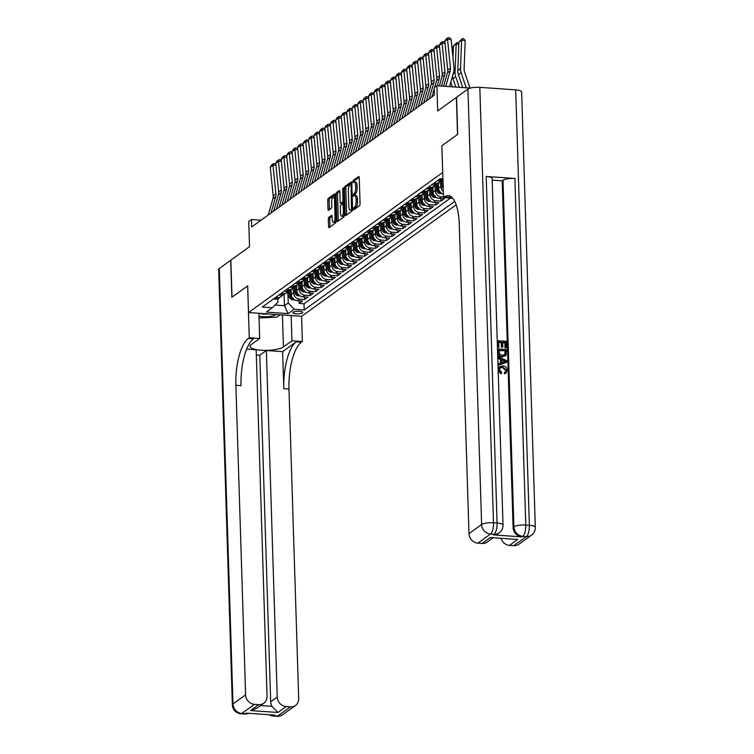 <?xml version="1.0" encoding="UTF-8"?>
<svg xmlns="http://www.w3.org/2000/svg" width="754" height="754" viewBox="0 0 754 754"><rect width="100%" height="100%" fill="white"/><g stroke="black" fill="none" stroke-linecap="round" stroke-linejoin="round"><path stroke-width="1.13" d="M353.485 208.981L353.89 209.725L359.573 205.625A1.508 0.528 -86 0 0 360.063 203.787L359.243 177.614A1.508 0.528 -86 0 0 358.819 176.502A1.508 0.528 -86 0 0 358.659 176.549L352.976 180.649L352.929 182.722L353.777 182.157A4.826 1.687 -86 0 1 354.257 181.997A4.826 1.687 -86 0 1 355.634 185.569L355.7 187.755A4.826 1.687 -86 0 1 354.135 193.646L353.061 195.465L353.362 196.247L354.201 195.672A4.826 1.687 -86 0 1 354.691 195.522A4.826 1.687 -86 0 1 356.058 199.094L356.124 201.271A4.826 1.687 -86 0 1 354.559 207.162L353.485 208.981M302.401 312.901A4.91 1.291 178.2 0 0 302.722 312.42A4.91 1.291 178.2 0 0 298.678 311.27A4.91 1.291 178.2 0 0 293.221 312.25A4.91 1.291 178.2 0 0 292.901 312.721A4.91 1.291 178.2 0 0 296.944 313.871A4.91 1.291 178.2 0 0 302.401 312.901M328.819 217.34A1.508 0.528 -86 0 0 328.329 219.178L328.565 226.52A1.508 0.528 -86 0 0 328.989 227.633A1.508 0.528 -86 0 0 329.14 227.585L335.464 223.024A1.508 0.528 -86 0 0 335.954 221.186L335.125 195.022A1.508 0.528 -86 0 0 334.701 193.901A1.508 0.528 -86 0 0 334.55 193.948L328.226 198.509A1.508 0.528 -86 0 0 327.736 200.347L328.018 209.216A1.508 0.528 -86 0 0 328.452 210.338A1.508 0.528 -86 0 0 328.603 210.281L331.298 208.33A1.508 0.528 -86 0 0 331.788 206.492L331.656 202.1A4.034 1.414 -86 0 1 333.372 197.039A4.034 1.414 -86 0 1 334.522 200.027L335.059 217.256A4.034 1.414 -86 0 1 333.343 222.317A4.034 1.414 -86 0 1 332.194 219.32L332.109 216.455A1.508 0.528 -86 0 0 331.675 215.333A1.508 0.528 -86 0 0 331.524 215.39L328.819 217.34L330.252 217.435A1.508 0.528 -86 0 0 329.762 219.282L329.998 226.624A1.508 0.528 -86 0 0 330.026 226.954M442.692 172.44L441.853 145.776L457.537 134.457L456.368 97.436L437.688 110.913L436.896 85.73L434.172 87.7L434.408 95.108L251.695 226.945L251.468 219.546L248.735 221.506L249.527 246.69L230.847 260.168L232.015 297.199L247.698 285.879L248.528 312.542L442.749 172.44M345.209 214.504A1.508 0.528 -86 0 0 345.643 215.625A1.508 0.528 -86 0 0 345.794 215.569L352.109 211.016A1.508 0.528 -86 0 0 352.599 209.169L351.779 183.005A1.508 0.528 -86 0 0 351.345 181.884A1.508 0.528 -86 0 0 351.194 181.94L344.88 186.492A1.508 0.528 -86 0 0 344.389 188.34L345.209 214.504L346.642 214.607A1.508 0.528 -86 0 0 346.67 214.937M343.786 217.02L337.472 221.582A1.508 0.528 -86 0 1 337.311 221.629A1.508 0.528 -86 0 1 336.887 220.507L336.067 194.343A1.508 0.528 -86 0 1 336.557 192.506L339.253 190.555A1.508 0.528 -86 0 1 339.413 190.498A1.508 0.528 -86 0 1 339.837 191.62L340.167 202.232A1.508 0.528 -86 0 0 340.601 203.354A1.508 0.528 -86 0 0 340.751 203.297L342.542 202.006A1.508 0.528 -86 0 0 343.032 200.168L342.693 189.113L343.136 187.793L343.438 188.575L344.276 215.182A1.508 0.528 -86 0 1 343.786 217.02M299.131 300.837L299.206 303.438L302.486 301.072L297.246 300.705L299.423 299.131A6.145 5.523 -125.8 0 1 293.494 292.797L293.429 290.507M304.578 296.906L304.663 299.498L307.934 297.142L302.693 296.774L304.88 295.2A6.145 5.523 -125.8 0 1 298.952 288.867L298.876 286.567M310.035 292.967L310.12 295.568L313.391 293.202L308.15 292.835L310.337 291.261A6.145 5.523 -125.8 0 1 304.409 284.927L304.333 282.637M315.492 289.036L315.568 291.628L318.848 289.272L313.607 288.895L315.785 287.321A6.145 5.523 -125.8 0 1 309.856 280.997L309.79 278.697M320.94 285.097L321.025 287.698L324.295 285.332L319.055 284.965L321.242 283.391A6.145 5.523 -125.8 0 1 315.313 277.057L315.238 274.767M326.397 281.157L326.482 283.758L329.752 281.402L324.512 281.025L326.699 279.451A6.145 5.523 -125.8 0 1 320.77 273.127L320.695 270.827M331.854 277.227L331.93 279.828L335.2 277.463L329.969 277.095L332.146 275.521A6.145 5.523 -125.8 0 1 326.218 269.187L326.152 266.897M337.302 273.287L337.387 275.889L340.657 273.532L335.417 273.155L337.603 271.581A6.145 5.523 -125.8 0 1 331.675 265.248L331.6 262.957M342.759 269.357L342.844 271.949L346.114 269.593L340.874 269.225L343.061 267.651A6.145 5.523 -125.8 0 1 337.132 261.318L337.057 259.018M348.216 265.417L348.291 268.019L351.562 265.653L346.331 265.285L348.508 263.712A6.145 5.523 -125.8 0 1 342.58 257.378L342.514 255.088M353.664 261.487L353.749 264.079L357.019 261.723L351.779 261.346L353.965 259.772A6.145 5.523 -125.8 0 1 348.037 253.448L347.962 251.148M359.121 257.548L359.206 260.149L362.476 257.783L357.236 257.416L359.422 255.842A6.145 5.523 -125.8 0 1 353.494 249.508L353.419 247.218M364.578 253.608L364.653 256.209L367.924 253.853L362.693 253.476L364.87 251.902A6.145 5.523 -125.8 0 1 358.942 245.578L358.876 243.278M370.026 249.678L370.11 252.279L373.381 249.913L368.141 249.546L370.327 247.972A6.145 5.523 -125.8 0 1 364.399 241.638L364.323 239.348M375.483 245.738L375.567 248.339L378.838 245.983L373.598 245.606L375.784 244.032A6.145 5.523 -125.8 0 1 369.856 237.708L369.78 235.408M380.94 241.808L381.015 244.409L384.286 242.043L379.055 241.676L381.232 240.102A6.145 5.523 -125.8 0 1 375.303 233.768L375.238 231.469M386.387 237.868L386.472 240.469L389.743 238.104L384.502 237.736L386.689 236.162A6.145 5.523 -125.8 0 1 380.761 229.829L380.685 227.538M391.844 233.938L391.929 236.53L395.2 234.174L389.959 233.806L392.146 232.223A6.145 5.523 -125.8 0 1 386.218 225.898L386.142 223.599M397.301 229.998L397.377 232.6L400.647 230.234L395.416 229.866L397.594 228.292A6.145 5.523 -125.8 0 1 391.665 221.959L391.599 219.668M402.749 226.068L402.834 228.66L406.104 226.304L400.864 225.927L403.051 224.353A6.145 5.523 -125.8 0 1 397.122 218.029L397.047 215.729M408.206 222.128L408.291 224.73L411.561 222.364L406.321 221.996L408.508 220.422A6.145 5.523 -125.8 0 1 402.579 214.089L402.504 211.799M413.663 218.189L413.739 220.79L417.009 218.434L411.778 218.057L413.955 216.483A6.145 5.523 -125.8 0 1 408.027 210.159L407.961 207.859M419.111 214.259L419.196 216.86L422.466 214.494L417.226 214.127L419.413 212.553A6.145 5.523 -125.8 0 1 413.484 206.219L413.409 203.919M424.568 210.319L424.653 212.92L427.923 210.555L422.683 210.187L424.87 208.613A6.145 5.523 -125.8 0 1 418.941 202.279L418.866 199.989M430.025 206.389L430.1 208.981L433.371 206.624L428.14 206.257L430.317 204.683A6.145 5.523 -125.8 0 1 424.389 198.349L424.323 196.049M435.473 202.449L435.558 205.05L438.828 202.685L433.588 202.317L435.774 200.743A6.145 5.523 -125.8 0 1 429.846 194.409L429.771 192.119M440.93 198.519L441.015 201.111L444.285 198.754L439.045 198.377L441.231 196.803A6.145 5.523 -125.8 0 1 435.303 190.479L435.228 188.18M297.246 300.705A6.145 5.523 54.2 0 1 291.317 294.371L291.157 289.376M302.693 296.774A6.145 5.523 54.2 0 1 296.774 290.441L296.614 285.436M308.15 292.835A6.145 5.523 54.2 0 1 302.222 286.501L302.071 281.506M313.607 288.895A6.145 5.523 54.2 0 1 307.679 282.571L307.519 277.529M319.055 284.965A6.145 5.523 54.2 0 1 313.136 278.631L312.976 273.636M324.512 281.025A6.145 5.523 54.2 0 1 318.584 274.701L318.433 269.696M329.969 277.095A6.145 5.523 54.2 0 1 324.041 270.761L323.871 265.728M335.417 273.155A6.145 5.523 54.2 0 1 329.498 266.831L329.338 261.779M340.874 269.225A6.145 5.523 54.2 0 1 334.946 262.892L334.776 257.859M346.331 265.285A6.145 5.523 54.2 0 1 340.403 258.952L340.243 253.957M351.779 261.346A6.145 5.523 54.2 0 1 345.86 255.022L345.681 249.989M357.236 257.416A6.145 5.523 54.2 0 1 351.307 251.082L351.157 246.087M362.693 253.476A6.145 5.523 54.2 0 1 356.765 247.152L356.604 242.1M368.141 249.546A6.145 5.523 54.2 0 1 362.222 243.212L362.061 238.207M373.598 245.606A6.145 5.523 54.2 0 1 367.669 239.282L367.509 234.23M379.055 241.676A6.145 5.523 54.2 0 1 373.126 235.342L372.966 230.338M384.502 237.736A6.145 5.523 54.2 0 1 378.583 231.403L378.423 226.36M389.959 233.806A6.145 5.523 54.2 0 1 384.031 227.472L383.88 222.468M395.416 229.866A6.145 5.523 54.2 0 1 389.488 223.533L389.328 218.49M400.864 225.927A6.145 5.523 54.2 0 1 394.945 219.602L394.785 214.598M406.321 221.996A6.145 5.523 54.2 0 1 400.393 215.663L400.233 210.62M411.778 218.057A6.145 5.523 54.2 0 1 405.85 211.733L405.69 206.728M417.226 214.127A6.145 5.523 54.2 0 1 411.307 207.793L411.147 202.751M422.683 210.187A6.145 5.523 54.2 0 1 416.755 203.853L416.604 198.858M428.14 206.257A6.145 5.523 54.2 0 1 422.212 199.923L422.052 194.881M433.588 202.317A6.145 5.523 54.2 0 1 427.669 195.983L427.509 190.941M439.045 198.377A6.145 5.523 54.2 0 1 433.116 192.053L432.956 187.001M443.352 191.563A6.145 5.523 -125.8 0 1 440.751 186.54L440.685 184.249M443.437 194.268A6.145 5.523 54.2 0 1 438.574 188.114L438.413 183.109M456.179 204.777L301.628 316.303L248.528 312.542M299.206 303.438L304.013 303.777L304.211 309.998L454.747 201.375M304.211 309.998L294.164 309.291L288.169 313.617L266.351 312.071L272.354 307.745L262.307 307.038L440.11 178.736L442.947 178.934M273.419 299.018L275.427 299.159A6.145 5.523 54.2 0 0 278.839 298.216L281.025 296.642A6.145 5.523 -125.8 0 1 277.613 297.585L275.596 297.444M278.867 295.087L280.884 295.229A6.145 5.523 54.2 0 0 284.296 294.286L286.473 292.712A6.145 5.523 -125.8 0 1 283.07 293.655L281.053 293.513M284.324 291.148L286.341 291.289A6.145 5.523 54.2 0 0 289.743 290.347L291.93 288.773A6.145 5.523 -125.8 0 1 288.518 289.715L286.501 289.574M289.781 287.217L291.789 287.359A6.145 5.523 54.2 0 0 295.2 286.416L297.387 284.842A6.145 5.523 -125.8 0 1 293.975 285.785L291.958 285.643M295.229 283.278L297.246 283.419A6.145 5.523 54.2 0 0 300.658 282.477L302.835 280.903A6.145 5.523 -125.8 0 1 299.432 281.845L297.415 281.704M300.686 279.338L302.703 279.489A6.145 5.523 54.2 0 0 306.105 278.546L308.292 276.972A6.145 5.523 -125.8 0 1 304.88 277.915L302.863 277.764M306.143 275.408L308.15 275.549A6.145 5.523 54.2 0 0 311.562 274.607L313.749 273.033A6.145 5.523 -125.8 0 1 310.337 273.975L308.32 273.834M311.591 271.468L313.607 271.61A6.145 5.523 54.2 0 0 317.019 270.667L319.196 269.093A6.145 5.523 -125.8 0 1 315.794 270.036L313.777 269.894M317.048 267.538L319.065 267.679A6.145 5.523 54.2 0 0 322.467 266.737L324.654 265.163A6.145 5.523 -125.8 0 1 321.242 266.105L319.225 265.964M322.505 263.598L324.512 263.74A6.145 5.523 54.2 0 0 327.924 262.797L330.111 261.223A6.145 5.523 -125.8 0 1 326.699 262.166L324.682 262.024M327.952 259.668L329.969 259.81A6.145 5.523 54.2 0 0 333.381 258.867L335.558 257.293A6.145 5.523 -125.8 0 1 332.156 258.236L330.139 258.094M333.409 255.729L335.426 255.87A6.145 5.523 54.2 0 0 338.829 254.927L341.015 253.353A6.145 5.523 -125.8 0 1 337.603 254.296L335.587 254.155M338.866 251.789L340.874 251.94A6.145 5.523 54.2 0 0 344.286 250.997L346.472 249.423A6.145 5.523 -125.8 0 1 343.061 250.366L341.044 250.215M344.314 247.859L346.331 248A6.145 5.523 54.2 0 0 349.743 247.058L351.92 245.484A6.145 5.523 -125.8 0 1 348.518 246.426L346.501 246.285M349.771 243.919L351.788 244.06A6.145 5.523 54.2 0 0 355.191 243.118L357.377 241.544A6.145 5.523 -125.8 0 1 353.965 242.486L351.948 242.345M355.228 239.989L357.236 240.13A6.145 5.523 54.2 0 0 360.648 239.188L362.834 237.614A6.145 5.523 -125.8 0 1 359.422 238.556L357.405 238.415M360.676 236.049L362.693 236.19A6.145 5.523 54.2 0 0 366.105 235.248L368.282 233.674A6.145 5.523 -125.8 0 1 364.879 234.617L362.863 234.475M366.133 232.119L368.15 232.26A6.145 5.523 54.2 0 0 371.552 231.318L373.739 229.744A6.145 5.523 -125.8 0 1 370.327 230.686L368.31 230.545M371.581 228.179L373.598 228.321A6.145 5.523 54.2 0 0 377.009 227.378L379.196 225.804A6.145 5.523 -125.8 0 1 375.784 226.747L373.767 226.605M377.038 224.249L379.055 224.39A6.145 5.523 54.2 0 0 382.466 223.448L384.644 221.874A6.145 5.523 -125.8 0 1 381.241 222.816L379.224 222.666M382.495 220.309L384.512 220.451A6.145 5.523 54.2 0 0 387.914 219.508L390.101 217.934A6.145 5.523 -125.8 0 1 386.689 218.877L384.672 218.735M387.942 216.37L389.959 216.521A6.145 5.523 54.2 0 0 393.371 215.569L395.558 213.995A6.145 5.523 -125.8 0 1 392.146 214.937L390.129 214.796M393.399 212.44L395.416 212.581A6.145 5.523 54.2 0 0 398.828 211.638L401.005 210.064A6.145 5.523 -125.8 0 1 397.603 211.007L395.586 210.866M398.857 208.5L400.874 208.641A6.145 5.523 54.2 0 0 404.276 207.699L406.463 206.125A6.145 5.523 -125.8 0 1 403.051 207.067L401.034 206.926M404.304 204.57L406.321 204.711A6.145 5.523 54.2 0 0 409.733 203.768L411.92 202.195A6.145 5.523 -125.8 0 1 408.508 203.137L406.491 202.996M409.761 200.63L411.778 200.771A6.145 5.523 54.2 0 0 415.19 199.829L417.367 198.255A6.145 5.523 -125.8 0 1 413.965 199.197L411.948 199.056M415.218 196.7L417.235 196.841A6.145 5.523 54.2 0 0 420.638 195.899L422.824 194.325A6.145 5.523 -125.8 0 1 419.413 195.267L417.396 195.126M420.666 192.76L422.683 192.901A6.145 5.523 54.2 0 0 426.095 191.959L428.281 190.385A6.145 5.523 -125.8 0 1 424.87 191.328L422.853 191.186M426.123 188.82L428.14 188.971A6.145 5.523 54.2 0 0 431.552 188.029L433.729 186.445A6.145 5.523 -125.8 0 1 430.327 187.397L428.31 187.246M431.58 184.89L433.597 185.032A6.145 5.523 54.2 0 0 437 184.089L439.186 182.515A6.145 5.523 -125.8 0 1 435.774 183.458L433.757 183.316M437.028 180.951L439.045 181.092A6.145 5.523 54.2 0 0 442.457 180.149L442.975 179.782M442.966 179.367A6.145 5.523 -125.8 0 1 441.231 179.518L439.214 179.377M443.522 196.973L441.231 196.803M441.015 201.111L435.774 200.743M435.558 205.05L430.317 204.683M430.1 208.981L424.87 208.613M424.653 212.92L419.413 212.553M419.196 216.86L413.955 216.483M413.739 220.79L408.508 220.422M408.291 224.73L403.051 224.353M402.834 228.66L397.594 228.292M397.377 232.6L392.146 232.223M391.929 236.53L386.689 236.162M386.472 240.469L381.232 240.102M381.015 244.409L375.784 244.032M375.567 248.339L370.327 247.972M370.11 252.279L364.87 251.902M364.653 256.209L359.422 255.842M359.206 260.149L353.965 259.772M353.749 264.079L348.508 263.712M348.291 268.019L343.061 267.651M342.844 271.949L337.603 271.581M337.387 275.889L332.146 275.521M331.93 279.828L326.699 279.451M326.482 283.758L321.242 283.391M321.025 287.698L315.785 287.321M315.568 291.628L310.337 291.261M310.12 295.568L304.88 295.2M304.663 299.498L299.423 299.131M304.013 303.777L450.506 198.066M284.07 294.437L284.418 305.709L288.245 302.957L287.971 294.437M261.025 220.215L251.468 219.546M470.308 88.095L436.896 85.73M275.069 305.05L284.418 305.709L288.169 313.617M277.802 298.791L277.906 302.222L272.354 307.745M440.572 180.988A6.145 5.523 -125.8 0 1 439.186 182.515M435.115 184.928A6.145 5.523 -125.8 0 1 433.729 186.445M429.667 188.858A6.145 5.523 -125.8 0 1 428.281 190.385M424.21 192.798A6.145 5.523 -125.8 0 1 422.824 194.325M418.753 196.728A6.145 5.523 -125.8 0 1 417.367 198.255M413.305 200.668A6.145 5.523 -125.8 0 1 411.92 202.195M407.848 204.607A6.145 5.523 -125.8 0 1 406.463 206.125M402.391 208.538A6.145 5.523 -125.8 0 1 401.005 210.064M396.943 212.477A6.145 5.523 -125.8 0 1 395.558 213.995M391.486 216.407A6.145 5.523 -125.8 0 1 390.101 217.934M386.029 220.347A6.145 5.523 -125.8 0 1 384.644 221.874M380.582 224.277A6.145 5.523 -125.8 0 1 379.196 225.804M375.124 228.217A6.145 5.523 -125.8 0 1 373.739 229.744M369.667 232.147A6.145 5.523 -125.8 0 1 368.282 233.674M364.22 236.087A6.145 5.523 -125.8 0 1 362.834 237.614M358.763 240.026A6.145 5.523 -125.8 0 1 357.377 241.544M353.306 243.957A6.145 5.523 -125.8 0 1 351.92 245.484M347.858 247.896A6.145 5.523 -125.8 0 1 346.472 249.423M342.401 251.827A6.145 5.523 -125.8 0 1 341.015 253.353M336.944 255.766A6.145 5.523 -125.8 0 1 335.558 257.293M331.496 259.696A6.145 5.523 -125.8 0 1 330.111 261.223M326.039 263.636A6.145 5.523 -125.8 0 1 324.654 265.163M320.582 267.576A6.145 5.523 -125.8 0 1 319.196 269.093M315.134 271.506A6.145 5.523 -125.8 0 1 313.749 273.033M309.677 275.446A6.145 5.523 -125.8 0 1 308.292 276.972M304.23 279.376A6.145 5.523 -125.8 0 1 302.835 280.903M298.772 283.316A6.145 5.523 -125.8 0 1 297.387 284.842M293.315 287.246A6.145 5.523 -125.8 0 1 291.93 288.773M287.868 291.185A6.145 5.523 -125.8 0 1 286.473 292.712M282.411 295.125A6.145 5.523 -125.8 0 1 281.025 296.642M288.245 302.957L294.164 309.291M441.853 145.776L443.541 197.576L444.464 196.907A38.397 13.449 94 0 1 448.338 195.635A38.397 13.449 94 0 1 459.261 224.098L468.988 533.653L481.618 524.539L467.932 89.085L456.538 97.313L457.697 134.344L441.91 145.739M354.917 208.99L355.992 207.265A4.826 1.687 -86 0 0 357.566 201.375L356.124 201.271M354.691 195.522L356.124 195.616A4.826 1.687 -86 0 1 357.49 199.197L357.566 201.375M354.257 181.997L355.7 182.1A4.826 1.687 -86 0 1 357.066 185.673L357.142 187.859A4.826 1.687 -86 0 1 355.568 193.74L354.493 195.531M359.215 177.284L354.408 180.753L354.069 182.016M351.75 182.675L346.312 186.596A1.508 0.528 -86 0 0 345.822 188.434L346.642 214.607M351.458 209.405L351.081 185.145L350.78 184.362L349.894 184.956A4.826 1.687 -86 0 0 348.329 190.847L348.819 206.549A4.826 1.687 -86 0 0 350.195 210.121A4.826 1.687 -86 0 0 350.676 209.961L352.599 209.48M350.195 210.121L351.628 210.225A4.826 1.687 -86 0 0 352.118 210.064L350.676 209.961M339.809 191.29L337.99 192.6A1.508 0.528 -86 0 0 337.5 194.447L338.32 220.611A1.508 0.528 -86 0 0 338.348 220.941M341.892 203.382A1.508 0.528 -86 0 0 342.033 203.448A1.508 0.528 -86 0 0 342.184 203.401L343.862 202.195M340.516 213.241A4.034 1.414 -86 0 0 341.666 216.238A4.034 1.414 -86 0 0 343.381 211.177L343.193 205.107A1.508 0.528 -86 0 0 342.759 203.995A1.508 0.528 -86 0 0 342.608 204.042L340.817 205.333A1.508 0.528 -86 0 0 340.327 207.171L340.516 213.241M341.666 216.238L343.098 216.332A4.034 1.414 -86 0 0 344.267 215.003M332.08 216.125L330.252 217.435M333.343 222.317L334.776 222.411A4.034 1.414 -86 0 0 335.945 221.092M335.2 197.341A4.034 1.414 -86 0 0 334.804 197.143L333.372 197.039M335.106 194.683L329.668 198.613A1.508 0.528 -86 0 0 329.178 200.451L329.451 209.32A1.508 0.528 -86 0 0 329.479 209.65M469.987 88.077L464.521 71.809A7.681 6.909 -125.8 0 1 464.106 68.982L465.209 40.593L461.618 40.075L460.515 68.463A11.517 10.358 54.2 0 0 461.137 72.704L466.217 87.803M458.894 42.045L462.362 38.614L461.618 40.075L458.894 42.045L457.791 70.433A11.517 10.358 54.2 0 0 458.413 74.674L462.749 87.558M462.362 38.614L463.795 38.822L465.209 40.593M443.606 86.21L447.471 72.77A7.681 6.909 54.2 0 0 447.706 69.981L444.813 41.31L447.537 39.34L448.008 37.709L449.431 37.7L451.109 39.331L454.002 68.001A11.517 10.358 -125.8 0 1 453.644 72.177L449.497 86.625M451.109 39.331L447.537 39.34L450.43 68.02A7.681 6.909 54.2 0 1 450.195 70.801L445.727 86.361M444.813 41.31L446.095 39.085L448.008 37.709M258.971 316.105A9.981 2.62 178.2 0 0 272.59 315.954A9.981 2.62 178.2 0 0 275.945 314.484M280.083 314.776L276.756 317.18L259.027 317.952M260.196 313.362A6.833 1.8 178.2 0 0 268.622 313.966M505.321 371.986L505.84 370.468L502.4 367.452L500.109 367.811M501.419 373.513L498.441 369.686L499.676 366.623L502.795 365.878C505.444 366.124 506.933 367.594 507.272 370.28L506.104 373.004L504.878 373.532L504.577 372.259L505.557 371.835L506.273 370.148L502.833 367.132L500.317 367.641L499.431 369.639L501.664 372.278L501.419 373.513L500.986 373.833L498.187 371.138M498.111 368.706L499.478 366.783M505.877 373.145L504.445 373.843L504.577 372.259M500.543 363.06L500.43 359.451L497.781 358.273M506.905 362.156L498.008 365.379L498.366 363.748L500.986 362.928L500.863 359.14L498.187 357.943L498.14 356.604L506.867 360.742L506.905 362.156L498.403 365.077M498.837 347.302L497.847 347.226L497.64 340.733L506.254 341.345L506.452 347.613L505.453 347.537L505.303 342.523L502.654 342.335L502.795 347.01L501.806 346.944L501.655 342.269L498.677 342.062L498.837 347.302L497.442 347.547M506.452 347.613L505.02 347.858L504.86 342.844L502.664 342.684M502.795 347.01L501.363 347.255L501.221 342.58L498.686 342.401M493.276 534.878L494.096 534.284A9.218 8.285 54.2 0 0 499.205 532.871L498.385 533.464A9.218 8.285 -125.8 0 1 493.276 534.878L521.975 536.905A9.218 8.285 -125.8 0 1 513.088 527.414L513.908 526.82L503.012 180.244A9.218 2.422 -1.8 0 1 514.897 178.491L486.198 176.455A9.218 2.422 -1.8 0 1 492.136 178.528L503.022 525.114A9.218 2.422 178.2 0 0 497.084 523.04L486.198 176.455M492.183 180.121L502.192 180.828L513.088 527.414M505.519 355.709L502.041 356.849C499.289 356.67 497.8 355.2 497.565 352.438M505.199 356.029L505.953 355.398L502.484 356.538C499.732 356.35 498.234 354.88 497.998 352.118L497.904 348.942L506.509 349.545L505.953 355.398M443.541 197.576L452.73 198.227M517.706 539.478L490.298 537.536L517.706 539.478L509.525 545.387L513.757 545.679L526.377 536.575L522.795 536.32L521.975 536.905M509.525 545.387A9.218 8.285 -125.8 0 1 501.08 538.488M514.897 178.491L525.783 525.067L529.374 525.321A9.218 3.223 -86 0 1 526.377 536.575A9.218 8.285 54.2 0 0 531.495 535.161L518.865 544.265A9.218 8.285 -125.8 0 1 513.757 545.679M467.932 89.085A9.218 2.422 -1.8 0 1 479.817 87.332L515.689 89.877A9.218 2.422 -1.8 0 1 521.627 91.95L535.312 527.395A9.218 2.422 178.2 0 0 529.374 525.321L515.689 89.877M492.928 537.913L487.225 542.032A9.218 8.285 -125.8 0 1 482.117 543.446L490.298 537.536M479.817 87.332L493.502 522.786L497.084 523.04A9.218 3.223 -86 0 1 494.096 534.284L490.505 534.03L477.876 543.144L482.117 543.446M477.876 543.144A9.218 8.285 -125.8 0 1 468.988 533.653M502.192 180.828L503.012 180.244M444.464 196.907L449.629 197.275A38.397 13.449 94 0 1 450.873 196.53M498.931 350.261L499.666 354.239L502.466 355.285L504.841 354.804L505.482 353.984L505.557 350.733L498.931 350.261M505.557 350.733L498.941 350.61M504.596 354.964L505.123 351.044M504.285 360.666L501.872 359.583L501.966 362.617L505.887 361.383L501.891 360.101M505.453 361.694L503.842 360.978M282.854 714.585A9.218 9.218 0 0 1 276.812 716.3A9.218 3.223 -86 0 0 277.736 715.998L290.365 706.884A9.218 8.285 54.2 0 0 295.474 705.471L282.854 714.585A9.218 8.285 -125.8 0 1 277.736 715.998L274.154 715.744L274.965 715.15L246.266 713.124L245.446 713.708L241.864 713.454A9.218 8.285 -125.8 0 1 232.977 703.963L245.597 694.849A9.218 8.285 54.2 0 0 254.484 704.349L241.864 713.454A9.218 3.223 94 0 1 240.931 713.765A9.218 9.218 0 0 1 232.373 704.858A9.218 2.422 178.2 0 1 232.977 703.963L219.291 268.509L230.686 260.29L231.855 297.312L247.642 285.917L249.272 337.764L248.339 338.433A38.397 13.449 -86 0 0 235.87 385.294L245.597 694.849M258.876 313.278L259.668 338.499L251.139 344.653A17.276 4.543 178.2 0 0 250.008 346.34A17.276 4.543 178.2 0 0 264.23 350.356A17.276 4.543 178.2 0 0 283.429 346.944L291.958 340.78L302.363 341.515L301.44 342.184A38.397 13.449 -86 0 0 288.971 389.055L298.697 698.609A9.218 8.285 54.2 0 1 295.474 705.471M259.668 338.499L249.272 337.764M260.648 705.537L271.987 706.338L277.953 712.483L250.545 710.551L258.726 704.641A9.218 8.285 54.2 0 0 263.834 703.228A9.218 8.285 54.2 0 0 267.048 696.366L256.162 349.79L246.662 349.111M256.322 354.983L259.8 355.228L266.351 350.506L277.236 697.092A9.218 8.285 54.2 0 0 286.134 706.583L277.953 712.483M282.637 351.656L296.275 341.816A38.397 13.449 -86 0 0 283.796 388.687L282.637 351.656L266.351 350.506M258.726 704.641L254.484 704.349M232.373 704.858L218.688 269.414A9.218 2.422 -1.8 0 1 219.291 268.509M291.167 315.558L291.958 340.78M301.572 316.294L302.363 341.515M290.365 706.884L286.134 706.583M271.987 706.338A9.218 8.285 -125.8 0 1 270.695 701.814L277.236 697.092M259.8 355.228L270.695 701.814M248.339 338.433L253.504 338.791A38.397 13.449 -86 0 0 241.035 385.662L235.87 385.294M250.545 710.551L256.963 708.185L263.834 703.228M280.422 314.795A17.276 4.543 -1.8 0 1 279.64 315.097M458.8 44.392L456.17 44.005L455.067 72.403A11.517 10.358 54.2 0 0 455.689 76.644L459.28 87.313M452.438 76.38A11.517 10.358 54.2 0 0 452.956 78.614L455.802 87.068M453.437 45.975L456.905 42.554L456.17 44.005L453.437 45.975L452.975 57.851M456.905 42.554L458.837 43.383M453.343 48.331L451.995 48.133M450.769 82.177L452.334 86.823M451.834 46.541L453.39 47.323M443.032 181.525L442.372 180.215M443.258 188.613A4.072 3.657 -125.8 0 1 442.174 187.228L439.629 182.148M443.126 184.532L441.25 180.79M440.515 181.092L443.182 186.427M439.365 85.909L442.014 76.701A7.681 6.909 54.2 0 0 442.249 73.92L439.356 45.249L442.08 43.28L442.551 41.64L443.974 41.64L444.935 42.573M445.011 43.27L442.08 43.28L444.983 71.95A7.681 6.909 54.2 0 1 444.737 74.731L441.486 86.06M439.356 45.249L440.638 43.016L442.551 41.64M431.882 96.927L434.21 88.831M434.624 87.37L436.557 80.64A7.681 6.909 54.2 0 0 436.802 77.85L433.899 49.18L436.632 47.219L437.094 45.579L438.526 45.57L439.488 46.503M439.554 47.2L436.632 47.219L439.525 75.89A7.681 6.909 54.2 0 1 439.29 78.67L437.254 85.758M433.899 49.18L435.19 46.955L437.094 45.579M426.425 100.866L431.109 84.571A7.681 6.909 54.2 0 0 431.345 81.79L428.451 53.119L431.175 51.149L431.646 49.51L433.069 49.51L434.031 50.443M434.097 51.14L431.175 51.149L434.068 79.82A7.681 6.909 54.2 0 1 433.833 82.61L429.149 98.897M428.451 53.119L429.733 50.886L431.646 49.51M420.968 104.797L425.652 88.51A7.681 6.909 54.2 0 0 425.887 85.73L422.994 57.059L425.718 55.089L426.189 53.449L427.612 53.44L428.574 54.373M428.649 55.08L425.718 55.089L428.621 83.76A7.681 6.909 54.2 0 1 428.376 86.54L423.701 102.827M422.994 57.059L424.276 54.825L426.189 53.449M438.555 187.397L436.924 184.146M441.637 193.467L440.119 193.552A4.072 3.657 -125.8 0 1 436.717 191.158L434.181 186.087M439.62 191.431A4.072 3.657 -125.8 0 1 438.413 189.942L435.803 184.73M435.058 185.022L437.754 190.413A4.072 3.657 54.2 0 0 440.072 192.553L440.722 192.082M415.52 108.736L420.195 92.44A7.681 6.909 54.2 0 0 420.44 89.66L417.537 60.989L420.27 59.019L420.732 57.379L422.165 57.379L423.126 58.312M423.192 59.01L420.27 59.019L423.164 87.69A7.681 6.909 54.2 0 1 422.928 90.48L418.244 106.766M417.537 60.989L418.828 58.765L420.732 57.379M433.098 191.337L431.467 188.085M436.189 197.407L434.662 197.491A4.072 3.657 -125.8 0 1 431.269 195.097L428.724 190.017M434.163 195.371A4.072 3.657 -125.8 0 1 432.956 193.872L430.346 188.66M429.601 188.962L432.306 194.343A4.072 3.657 54.2 0 0 434.615 196.483L435.265 196.012M410.063 112.666L414.747 96.38A7.681 6.909 54.2 0 0 414.983 93.6L412.089 64.929L414.813 62.959L415.284 61.319L416.708 61.31L417.669 62.243M417.735 62.95L414.813 62.959L417.707 91.63A7.681 6.909 54.2 0 1 417.471 94.41L412.787 110.706M412.089 64.929L413.371 62.695L415.284 61.319M427.641 195.267L426.01 192.016M430.732 201.346L429.205 201.431A4.072 3.657 -125.8 0 1 425.812 199.028L423.267 193.957M428.706 199.301A4.072 3.657 -125.8 0 1 427.499 197.812L424.888 192.6M424.153 192.892L426.849 198.283A4.072 3.657 54.2 0 0 429.158 200.423L429.818 199.951M404.606 116.606L409.29 100.32A7.681 6.909 54.2 0 0 409.526 97.53L406.632 68.859L409.356 66.889L409.827 65.259L411.25 65.249L412.212 66.182M412.287 66.88L409.356 66.889L412.259 95.57A7.681 6.909 54.2 0 1 412.014 98.35L407.339 114.636M406.632 68.859L407.914 66.635L409.827 65.259M422.193 199.207L420.562 195.955M425.275 205.276L423.757 205.361A4.072 3.657 -125.8 0 1 420.355 202.967L417.82 197.897M423.258 203.241A4.072 3.657 -125.8 0 1 422.052 201.742L419.441 196.53M418.696 196.832L421.392 202.223A4.072 3.657 54.2 0 0 423.71 204.353L424.361 203.882M399.158 120.536L403.833 104.25A7.681 6.909 54.2 0 0 404.078 101.47L401.175 72.799L403.908 70.829L404.37 69.189L405.803 69.189L406.764 70.122M406.83 70.819L403.908 70.829L406.802 99.5A7.681 6.909 54.2 0 1 406.566 102.28L401.882 118.576M401.175 72.799L402.466 70.565L404.37 69.189M416.736 203.146L415.105 199.885M419.827 209.216L418.3 209.301A4.072 3.657 -125.8 0 1 414.907 206.898L412.363 201.827M417.801 207.171A4.072 3.657 -125.8 0 1 416.594 205.682L413.984 200.47M413.239 200.771L415.944 206.153A4.072 3.657 54.2 0 0 418.253 208.292L418.904 207.821M393.701 124.476L398.385 108.19A7.681 6.909 54.2 0 0 398.621 105.4L395.727 76.729L398.451 74.769L398.923 73.129L400.346 73.119L401.307 74.052M401.373 74.75L398.451 74.769L401.345 103.439A7.681 6.909 54.2 0 1 401.109 106.22L396.425 122.506M395.727 76.729L397.009 74.505L398.923 73.129M411.279 207.077L409.648 203.825M414.37 213.146L412.843 213.231A4.072 3.657 -125.8 0 1 409.45 210.837L406.906 205.767M412.344 211.111A4.072 3.657 -125.8 0 1 411.137 209.621L408.527 204.409M407.791 204.702L410.487 210.093A4.072 3.657 54.2 0 0 412.796 212.232L413.456 211.751M388.253 128.416L392.928 112.12A7.681 6.909 54.2 0 0 393.164 109.339L390.27 80.669L392.994 78.699L393.465 77.059L394.889 77.059L395.85 77.992M395.925 78.689L392.994 78.699L395.897 107.37A7.681 6.909 54.2 0 1 395.652 110.159L390.977 126.446M390.27 80.669L391.552 78.435L393.465 77.059M405.831 211.016L404.201 207.765M408.913 217.086L407.396 217.171A4.072 3.657 -125.8 0 1 403.993 214.777L401.458 209.697M406.896 215.041A4.072 3.657 -125.8 0 1 405.69 213.552L403.079 208.34M402.334 208.641L405.03 214.023A4.072 3.657 54.2 0 0 407.349 216.162L407.999 215.691M382.796 132.346L387.471 116.059A7.681 6.909 54.2 0 0 387.716 113.279L384.813 84.608L387.547 82.638L388.008 80.998L389.441 80.989L390.402 81.922M390.468 82.629L387.547 82.638L390.44 111.309A7.681 6.909 54.2 0 1 390.204 114.09L385.52 130.376M384.813 84.608L386.105 82.375L388.008 80.998M400.374 214.947L398.743 211.695M403.465 221.016L401.939 221.101A4.072 3.657 -125.8 0 1 398.546 218.707L396.001 213.636M401.439 218.98A4.072 3.657 -125.8 0 1 400.233 217.491L397.622 212.279M396.877 212.571L399.582 217.963A4.072 3.657 54.2 0 0 401.891 220.102L402.542 219.631M377.339 136.285L382.024 119.99A7.681 6.909 54.2 0 0 382.259 117.209L379.366 88.538L382.089 86.569L382.561 84.929L383.984 84.929L384.945 85.862M385.011 86.559L382.089 86.569L384.983 115.239A7.681 6.909 54.2 0 1 384.747 118.029L380.073 134.316M379.366 88.538L380.647 86.314L382.561 84.929M394.917 218.886L393.286 215.635M398.008 224.956L396.481 225.041A4.072 3.657 -125.8 0 1 393.088 222.647L390.544 217.567M395.982 222.92A4.072 3.657 -125.8 0 1 394.785 221.422L392.165 216.21M391.43 216.511L394.125 221.893A4.072 3.657 54.2 0 0 396.434 224.032L397.094 223.561M371.892 140.216L376.566 123.929A7.681 6.909 54.2 0 0 376.802 121.149L373.909 92.478L376.632 90.508L377.104 88.868L378.527 88.859L379.488 89.792M379.564 90.499L376.632 90.508L379.535 119.179A7.681 6.909 54.2 0 1 379.29 121.96L374.615 138.255M373.909 92.478L375.19 90.244L377.104 88.868M389.469 222.816L387.839 219.565M392.551 228.896L391.034 228.98A4.072 3.657 -125.8 0 1 387.631 226.577L385.096 221.506M390.534 226.85A4.072 3.657 -125.8 0 1 389.328 225.361L386.717 220.149M385.973 220.441L388.668 225.832A4.072 3.657 54.2 0 0 390.987 227.972L391.637 227.501M366.435 144.155L371.109 127.869A7.681 6.909 54.2 0 0 371.354 125.079L368.452 96.408L371.185 94.439L371.647 92.808L373.079 92.799L374.041 93.732M374.107 94.429L371.185 94.439L374.078 123.109A7.681 6.909 54.2 0 1 373.843 125.899L369.158 142.186M368.452 96.408L369.743 94.184L371.647 92.808M384.012 226.756L382.382 223.504M387.104 232.826L385.577 232.911A4.072 3.657 -125.8 0 1 382.184 230.517L379.639 225.446M385.077 230.79A4.072 3.657 -125.8 0 1 383.871 229.291L381.26 224.079M380.516 224.381L383.221 229.763A4.072 3.657 54.2 0 0 385.53 231.902L386.18 231.431M360.978 148.086L365.662 131.799A7.681 6.909 54.2 0 0 365.897 129.019L363.004 100.348L365.728 98.378L366.199 96.738L367.622 96.738L368.583 97.671M368.649 98.369L365.728 98.378L368.621 127.049A7.681 6.909 54.2 0 1 368.386 129.829L363.711 146.125M363.004 100.348L364.286 98.114L366.199 96.738M378.555 230.696L376.925 227.435M381.647 236.765L380.12 236.85A4.072 3.657 -125.8 0 1 376.727 234.447L374.182 229.376M379.62 234.72A4.072 3.657 -125.8 0 1 378.423 233.231L375.803 228.019M375.068 228.321L377.763 233.702A4.072 3.657 54.2 0 0 380.073 235.842L380.732 235.371M355.53 152.025L360.205 135.739A7.681 6.909 54.2 0 0 360.44 132.949L357.547 104.278L360.271 102.318L360.742 100.678L362.165 100.668L363.126 101.602M363.202 102.299L360.271 102.318L363.174 130.989A7.681 6.909 54.2 0 1 362.928 133.769L358.254 150.055M357.547 104.278L358.829 102.054L360.742 100.678M373.107 234.626L371.477 231.374M376.189 240.696L374.672 240.78A4.072 3.657 -125.8 0 1 371.27 238.387L368.734 233.316M374.173 238.66A4.072 3.657 -125.8 0 1 372.966 237.171L370.355 231.959M369.611 232.251L372.306 237.642A4.072 3.657 54.2 0 0 374.625 239.772L375.275 239.301M350.073 155.965L354.748 139.669A7.681 6.909 54.2 0 0 354.993 136.889L352.09 108.218L354.823 106.248L355.285 104.608L356.717 104.608L357.679 105.541M357.745 106.239L354.823 106.248L357.716 134.919A7.681 6.909 54.2 0 1 357.481 137.699L352.797 153.995M352.09 108.218L353.381 105.984L355.285 104.608M367.65 238.566L366.02 235.314M370.742 244.635L369.215 244.72A4.072 3.657 -125.8 0 1 365.822 242.326L363.277 237.246M368.715 242.59A4.072 3.657 -125.8 0 1 367.509 241.101L364.898 235.889M364.154 236.19L366.859 241.572A4.072 3.657 54.2 0 0 369.168 243.712L369.818 243.24M344.616 159.895L349.3 143.609A7.681 6.909 54.2 0 0 349.536 140.828L346.642 112.148L349.366 110.188L349.837 108.548L351.26 108.538L352.222 109.471M352.288 110.169L349.366 110.188L352.259 138.859A7.681 6.909 54.2 0 1 352.024 141.639L347.349 157.925M346.642 112.148L347.924 109.924L349.837 108.548M362.193 242.496L360.563 239.244M365.285 248.566L363.758 248.65A4.072 3.657 -125.8 0 1 360.365 246.256L357.82 241.186M363.258 246.53A4.072 3.657 -125.8 0 1 362.061 245.041L359.441 239.829M358.706 240.121L361.402 245.512A4.072 3.657 54.2 0 0 363.711 247.651L364.371 247.18M339.168 163.835L343.843 147.539A7.681 6.909 54.2 0 0 344.078 144.759L341.185 116.088L343.909 114.118L344.38 112.478L345.803 112.478L346.765 113.411M346.84 114.108L343.909 114.118L346.812 142.789A7.681 6.909 54.2 0 1 346.567 145.579L341.892 161.865M341.185 116.088L342.467 113.863L344.38 112.478M356.746 246.435L355.115 243.184M359.828 252.505L358.31 252.59A4.072 3.657 -125.8 0 1 354.908 250.196L352.372 245.116M357.811 250.469A4.072 3.657 -125.8 0 1 356.604 248.971L353.994 243.759M353.249 244.06L355.945 249.442A4.072 3.657 54.2 0 0 358.263 251.582L358.913 251.11M333.711 167.765L338.386 151.479A7.681 6.909 54.2 0 0 338.631 148.698L335.728 120.027L338.461 118.058L338.923 116.418L340.356 116.408L341.317 117.341M341.383 118.048L338.461 118.058L341.355 146.728A7.681 6.909 54.2 0 1 341.119 149.509L336.435 165.805M335.728 120.027L337.019 117.794L338.923 116.418M351.289 250.366L349.658 247.114M354.38 256.445L352.853 256.53A4.072 3.657 -125.8 0 1 349.46 254.126L346.915 249.056M352.354 254.4A4.072 3.657 -125.8 0 1 351.147 252.91L348.536 247.698M347.792 247.991L350.497 253.382A4.072 3.657 54.2 0 0 352.806 255.521L353.456 255.05M328.254 171.705L332.938 155.418A7.681 6.909 54.2 0 0 333.174 152.628L330.28 123.958L333.004 121.988L333.475 120.357L334.899 120.348L335.86 121.281M335.926 121.978L333.004 121.988L335.898 150.659A7.681 6.909 54.2 0 1 335.662 153.448L330.987 169.735M330.28 123.958L331.562 121.733L333.475 120.357M345.832 254.305L344.201 251.054M348.923 260.375L347.396 260.46A4.072 3.657 -125.8 0 1 344.003 258.066L341.458 252.995M346.897 258.339A4.072 3.657 -125.8 0 1 345.7 256.841L343.079 251.629M342.344 251.93L345.04 257.312A4.072 3.657 54.2 0 0 347.349 259.451L348.009 258.98M322.806 175.635L327.481 159.348A7.681 6.909 54.2 0 0 327.717 156.568L324.823 127.897L327.547 125.927L328.018 124.287L329.451 124.278L330.403 125.221M330.478 125.918L327.547 125.927L330.45 154.598A7.681 6.909 54.2 0 1 330.205 157.379L325.53 173.674M324.823 127.897L326.105 125.664L328.018 124.287M340.384 258.245L338.753 254.984M343.466 264.315L341.948 264.4A4.072 3.657 -125.8 0 1 338.546 261.996L336.011 256.925M341.449 262.269A4.072 3.657 -125.8 0 1 340.243 260.78L337.632 255.568M336.887 255.87L339.583 261.252A4.072 3.657 54.2 0 0 341.901 263.391L342.552 262.92M317.349 179.575L322.024 163.288A7.681 6.909 54.2 0 0 322.269 160.498L319.366 131.827L322.099 129.867L322.561 128.227L323.994 128.218L324.955 129.151M325.021 129.848L322.099 129.867L324.993 158.538A7.681 6.909 54.2 0 1 324.757 161.318L320.073 177.605M319.366 131.827L320.657 129.603L322.561 128.227M334.927 262.175L333.296 258.924M338.018 268.245L336.491 268.33A4.072 3.657 -125.8 0 1 333.098 265.936L330.554 260.865M335.992 266.209A4.072 3.657 -125.8 0 1 334.785 264.711L332.175 259.508M331.43 259.8L334.135 265.191A4.072 3.657 54.2 0 0 336.444 267.321L337.095 266.85M311.892 183.514L316.576 167.218A7.681 6.909 54.2 0 0 316.812 164.438L313.918 135.767L316.642 133.797L317.114 132.157L318.537 132.157L319.498 133.09M319.564 133.788L316.642 133.797L319.536 162.468A7.681 6.909 54.2 0 1 319.3 165.249L314.625 181.544M313.918 135.767L315.2 133.533L317.114 132.157M329.47 266.115L327.839 262.863M332.561 272.185L331.034 272.269A4.072 3.657 -125.8 0 1 327.641 269.866L325.097 264.795M330.535 270.139A4.072 3.657 -125.8 0 1 329.338 268.65L326.718 263.438M325.982 263.74L328.678 269.121A4.072 3.657 54.2 0 0 330.987 271.261L331.647 270.79M306.444 187.444L311.119 171.158A7.681 6.909 54.2 0 0 311.355 168.378L308.461 139.697L311.185 137.737L311.656 136.097L313.089 136.088L314.041 137.021M314.116 137.718L311.185 137.737L314.088 166.408A7.681 6.909 54.2 0 1 313.843 169.188L309.168 185.475M308.461 139.697L309.743 137.473L311.656 136.097M324.022 270.045L322.392 266.793M327.104 276.115L325.587 276.2A4.072 3.657 -125.8 0 1 322.184 273.806L319.649 268.735M325.087 274.079A4.072 3.657 -125.8 0 1 323.881 272.59L321.27 267.378M320.525 267.67L323.221 273.061A4.072 3.657 54.2 0 0 325.539 275.201L326.19 274.72M300.987 191.384L305.662 175.088A7.681 6.909 54.2 0 0 305.907 172.308L303.004 143.637L305.738 141.667L306.199 140.027L307.632 140.027L308.593 140.96M308.659 141.658L305.738 141.667L308.631 170.338A7.681 6.909 54.2 0 1 308.395 173.128L303.711 189.414M303.004 143.637L304.296 141.403L306.199 140.027M318.565 273.985L316.934 270.733M321.656 280.054L320.13 280.139A4.072 3.657 -125.8 0 1 316.737 277.745L314.192 272.665M319.63 278.019A4.072 3.657 -125.8 0 1 318.424 276.52L315.813 271.308M315.068 271.61L317.773 276.991A4.072 3.657 54.2 0 0 320.082 279.131L320.742 278.66M295.53 195.314L300.215 179.028A7.681 6.909 54.2 0 0 300.45 176.248L297.557 147.577L300.281 145.607L300.752 143.967L302.175 143.957L303.136 144.891M303.202 145.597L300.281 145.607L303.174 174.278A7.681 6.909 54.2 0 1 302.938 177.058L298.264 193.344M297.557 147.577L298.838 145.343L300.752 143.967M313.108 277.915L311.477 274.663M316.199 283.994L314.672 284.07A4.072 3.657 -125.8 0 1 311.279 281.676L308.735 276.605M314.173 281.949A4.072 3.657 -125.8 0 1 312.976 280.46L310.356 275.248M309.621 275.54L312.316 280.931A4.072 3.657 54.2 0 0 314.625 283.07L315.285 282.599M290.083 199.254L294.757 182.968A7.681 6.909 54.2 0 0 294.993 180.178L292.1 151.507L294.823 149.537L295.295 147.897L296.727 147.897L297.679 148.83M297.755 149.528L294.823 149.537L297.726 178.208A7.681 6.909 54.2 0 1 297.481 180.998L292.806 197.284M292.1 151.507L293.381 149.283L295.295 147.897M307.66 281.855L306.03 278.603M310.742 287.924L309.225 288.009A4.072 3.657 -125.8 0 1 305.832 285.615L303.287 280.535M308.725 285.889A4.072 3.657 -125.8 0 1 307.519 284.39L304.908 279.178M304.164 279.48L306.859 284.861A4.072 3.657 54.2 0 0 309.178 287.001L309.828 286.529M284.626 203.184L289.3 186.898A7.681 6.909 54.2 0 0 289.545 184.117L286.643 155.447L289.376 153.477L289.838 151.837L291.27 151.827L292.232 152.77M292.298 153.467L289.376 153.477L292.269 182.148A7.681 6.909 54.2 0 1 292.034 184.928L287.349 201.224M286.643 155.447L287.934 153.213L289.838 151.837M302.203 285.794L300.573 282.533M305.295 291.864L303.768 291.949A4.072 3.657 -125.8 0 1 300.375 289.545L297.83 284.475M303.268 289.819A4.072 3.657 -125.8 0 1 302.062 288.33L299.451 283.118M298.707 283.419L301.411 288.801A4.072 3.657 54.2 0 0 303.721 290.94L304.38 290.469M279.168 207.124L283.853 190.837A7.681 6.909 54.2 0 0 284.088 188.048L281.195 159.377L283.919 157.416L284.39 155.776L285.813 155.767L286.774 156.7M286.84 157.398L283.919 157.416L286.812 186.087A7.681 6.909 54.2 0 1 286.577 188.868L281.902 205.154M281.195 159.377L282.477 157.152L284.39 155.776M296.746 289.724L295.116 286.473M299.838 295.794L298.311 295.879A4.072 3.657 -125.8 0 1 294.918 293.485L292.373 288.414M297.811 293.758A4.072 3.657 -125.8 0 1 296.614 292.26L293.994 287.048M293.259 287.349L295.954 292.74A4.072 3.657 54.2 0 0 298.264 294.871L298.923 294.399M273.721 211.063L278.396 194.768A7.681 6.909 54.2 0 0 278.631 191.987L275.738 163.316L278.462 161.347L278.933 159.707L280.365 159.707L281.317 160.64M281.393 161.337L278.462 161.347L281.365 190.017A7.681 6.909 54.2 0 1 281.119 192.798L276.445 209.094M275.738 163.316L277.02 161.083L278.933 159.707M291.298 293.664L289.668 290.413M294.38 299.734L292.863 299.819A4.072 3.657 -125.8 0 1 289.47 297.415L286.925 292.345M292.363 297.689A4.072 3.657 -125.8 0 1 291.157 296.199L288.546 290.987M287.802 291.289L290.497 296.671A4.072 3.657 54.2 0 0 292.816 298.81L293.466 298.339M268.264 214.994L272.939 198.707A7.681 6.909 54.2 0 0 273.184 195.917L270.281 167.247L273.014 165.286L273.476 163.646L274.908 163.637L275.87 164.57M275.936 165.267L273.014 165.286L275.907 193.957A7.681 6.909 54.2 0 1 275.672 196.737L270.988 213.024M270.281 167.247L271.572 165.022L273.476 163.646M291.317 294.371L293.494 292.797M296.774 290.441L298.952 288.867M302.222 286.501L304.409 284.927M307.679 282.571L309.856 280.997M313.136 278.631L315.313 277.057M318.584 274.701L320.77 273.127M324.041 270.761L326.218 269.187M329.498 266.831L331.675 265.248M334.946 262.892L337.132 261.318M340.403 258.952L342.58 257.378M345.86 255.022L348.037 253.448M351.307 251.082L353.494 249.508M356.765 247.152L358.942 245.578M362.222 243.212L364.399 241.638M367.669 239.282L369.856 237.708M373.126 235.342L375.303 233.768M378.583 231.403L380.761 229.829M384.031 227.472L386.218 225.898M389.488 223.533L391.665 221.959M394.945 219.602L397.122 218.029M400.393 215.663L402.579 214.089M405.85 211.733L408.027 210.159M411.307 207.793L413.484 206.219M416.755 203.853L418.941 202.279M422.212 199.923L424.389 198.349M427.669 195.983L429.846 194.409M433.116 192.053L435.303 190.479M438.574 188.114L440.751 186.54M275.427 299.159L277.613 297.585M280.884 295.229L283.07 293.655M286.341 291.289L288.518 289.715M291.789 287.359L293.975 285.785M297.246 283.419L299.432 281.845M302.703 279.489L304.88 277.915M308.15 275.549L310.337 273.975M313.607 271.61L315.794 270.036M319.065 267.679L321.242 266.105M324.512 263.74L326.699 262.166M329.969 259.81L332.156 258.236M335.426 255.87L337.603 254.296M340.874 251.94L343.061 250.366M346.331 248L348.518 246.426M351.788 244.06L353.965 242.486M357.236 240.13L359.422 238.556M362.693 236.19L364.879 234.617M368.15 232.26L370.327 230.686M373.598 228.321L375.784 226.747M379.055 224.39L381.241 222.816M384.512 220.451L386.689 218.877M389.959 216.521L392.146 214.937M395.416 212.581L397.603 211.007M400.874 208.641L403.051 207.067M406.321 204.711L408.508 203.137M411.778 200.771L413.965 199.197M417.235 196.841L419.413 195.267M422.683 192.901L424.87 191.328M428.14 188.971L430.327 187.397M433.597 185.032L435.774 183.458M439.045 181.092L441.231 179.518M355.992 207.265L354.559 207.162M357.49 199.197L356.058 199.094M354.832 194.278L353.4 194.174M355.568 193.74L354.135 193.646M357.142 187.859L355.7 187.755M357.066 185.673L355.634 185.569M354.408 180.753L352.976 180.649M355.257 207.793L353.824 207.689M345.822 188.434L344.389 188.34M346.312 186.596L344.88 186.492M352.57 208.17L351.798 208.113M351.845 185.201L351.081 185.145M351.826 184.476L350.874 184.41M338.32 220.611L336.887 220.507M337.5 194.447L336.067 194.343M337.99 192.6L336.557 192.506M342.184 203.401L340.751 203.297M343.862 202.1L342.542 202.006M343.805 200.215L343.032 200.168M343.456 189.169L342.693 189.113M344.154 211.233L343.381 211.177M343.956 205.163L343.193 205.107M335.832 217.312L335.059 217.256M335.285 200.083L334.522 200.027M329.451 209.32L328.018 209.216M329.178 200.451L327.736 200.347M329.668 198.613L328.226 198.509M329.998 226.624L328.565 226.52M329.762 219.282L328.329 219.178M460.515 68.463L457.791 70.433M461.137 72.704L458.413 74.674M447.471 72.77L450.195 70.801M447.706 69.981L450.43 68.02M513.908 526.82A9.218 8.285 54.2 0 0 522.795 536.32A9.218 3.223 94 0 0 525.783 525.067A9.218 2.422 178.2 0 0 513.908 526.82M481.618 524.539A9.218 8.285 54.2 0 0 490.505 534.03A9.218 3.223 94 0 0 493.502 522.786A9.218 2.422 178.2 0 0 481.618 524.539M296.275 341.816L301.44 342.184M283.796 388.687L288.971 389.055M248.66 713.293A9.218 8.285 -125.8 0 1 245.446 713.708A9.218 3.223 -86 0 1 244.522 714.019A9.218 9.218 0 0 0 248.792 713.293M269.093 714.735A9.218 9.218 0 0 0 273.221 716.046A9.218 3.223 94 0 0 274.154 715.744A9.218 8.285 -125.8 0 1 270.893 714.858M282.42 314.936L283.429 346.944M455.067 72.403L453.192 73.751M455.689 76.644L452.956 78.614M442.174 187.228L443.192 186.492M442.014 76.701L444.737 74.731M442.249 73.92L444.983 71.95M436.557 80.64L439.29 78.67M436.802 77.85L439.525 75.89M431.109 84.571L433.833 82.61M431.345 81.79L434.068 79.82M425.652 88.51L428.376 86.54M425.887 85.73L428.621 83.76M440.204 193.552L440.986 192.986M436.717 191.158L437.754 190.413M440.053 192.044L440.072 192.553M420.195 92.44L422.928 90.48M420.44 89.66L423.164 87.69M434.747 197.491L435.529 196.926M431.269 195.097L432.306 194.343M434.596 195.974L434.615 196.483M414.747 96.38L417.471 94.41M414.983 93.6L417.707 91.63M429.29 201.422L430.072 200.856M425.812 199.028L426.849 198.283M429.149 199.914L429.158 200.423M409.29 100.32L412.014 98.35M409.526 97.53L412.259 95.57M423.842 205.361L424.625 204.796M420.355 202.967L421.392 202.223M423.691 203.844L423.71 204.353M403.833 104.25L406.566 102.28M404.078 101.47L406.802 99.5M418.385 209.292L419.167 208.726M414.907 206.898L415.944 206.153M418.234 207.784L418.253 208.292M398.385 108.19L401.109 106.22M398.621 105.4L401.345 103.439M412.928 213.231L413.71 212.666M409.45 210.837L410.487 210.093M412.787 211.714L412.796 212.232M392.928 112.12L395.652 110.159M393.164 109.339L395.897 107.37M407.48 217.161L408.263 216.605M403.993 214.777L405.03 214.023M407.33 215.653L407.349 216.162M387.471 116.059L390.204 114.09M387.716 113.279L390.44 111.309M402.023 221.101L402.806 220.536M398.546 218.707L399.582 217.963M401.873 219.593L401.891 220.102M382.024 119.99L384.747 118.029M382.259 117.209L384.983 115.239M396.566 225.041L397.349 224.475M393.088 222.647L394.125 221.893M396.425 223.523L396.434 224.032M376.566 123.929L379.29 121.96M376.802 121.149L379.535 119.179M391.119 228.971L391.901 228.405M387.631 226.577L388.668 225.832M390.968 227.463L390.987 227.972M371.109 127.869L373.843 125.899M371.354 125.079L374.078 123.109M385.662 232.911L386.444 232.345M382.184 230.517L383.221 229.763M385.511 231.393L385.53 231.902M365.662 131.799L368.386 129.829M365.897 129.019L368.621 127.049M380.204 236.841L380.987 236.275M376.727 234.447L377.763 233.702M380.063 235.333L380.073 235.842M360.205 135.739L362.928 133.769M360.44 132.949L363.174 130.989M374.757 240.78L375.539 240.215M371.27 238.387L372.306 237.642M374.606 239.263L374.625 239.772M354.748 139.669L357.481 137.699M354.993 136.889L357.716 134.919M369.3 244.711L370.082 244.155M365.822 242.326L366.859 241.572M369.149 243.203L369.168 243.712M349.3 143.609L352.024 141.639M349.536 140.828L352.259 138.859M363.843 248.65L364.625 248.085M360.365 246.256L361.402 245.512M363.701 247.142L363.711 247.651M343.843 147.539L346.567 145.579M344.078 144.759L346.812 142.789M358.395 252.59L359.177 252.024M354.908 250.196L355.945 249.442M358.244 251.073L358.263 251.582M338.386 151.479L341.119 149.509M338.631 148.698L341.355 146.728M352.938 256.52L353.72 255.955M349.46 254.126L350.497 253.382M352.787 255.012L352.806 255.521M332.938 155.418L335.662 153.448M333.174 152.628L335.898 150.659M347.481 260.46L348.263 259.894M344.003 258.066L345.04 257.312M347.34 258.942L347.349 259.451M327.481 159.348L330.205 157.379M327.717 156.568L330.45 154.598M342.033 264.39L342.816 263.825M338.546 261.996L339.583 261.252M341.882 262.882L341.901 263.391M322.024 163.288L324.757 161.318M322.269 160.498L324.993 158.538M336.576 268.33L337.358 267.764M333.098 265.936L334.135 265.191M336.425 266.812L336.444 267.321M316.576 167.218L319.3 165.249M316.812 164.438L319.536 162.468M331.119 272.26L331.901 271.694M327.641 269.866L328.678 269.121M330.978 270.752L330.987 271.261M311.119 171.158L313.843 169.188M311.355 168.378L314.088 166.408M325.671 276.2L326.454 275.634M322.184 273.806L323.221 273.061M325.521 274.692L325.539 275.201M305.662 175.088L308.395 173.128M305.907 172.308L308.631 170.338M320.214 280.13L320.997 279.574M316.737 277.745L317.773 276.991M320.064 278.622L320.082 279.131M300.215 179.028L302.938 177.058M300.45 176.248L303.174 174.278M314.757 284.07L315.54 283.504M311.279 281.676L312.316 280.931M314.616 282.562L314.625 283.07M294.757 182.968L297.481 180.998M294.993 180.178L297.726 178.208M309.31 288.009L310.092 287.444M305.832 285.615L306.859 284.861M309.159 286.492L309.178 287.001M289.3 186.898L292.034 184.928M289.545 184.117L292.269 182.148M303.853 291.939L304.635 291.374M300.375 289.545L301.411 288.801M303.702 290.431L303.721 290.94M283.853 190.837L286.577 188.868M284.088 188.048L286.812 186.087M298.396 295.879L299.178 295.314M294.918 293.485L295.954 292.74M298.254 294.362L298.264 294.871M278.396 194.768L281.119 192.798M278.631 191.987L281.365 190.017M292.948 299.809L293.73 299.244M289.47 297.415L290.497 296.671M292.797 298.301L292.816 298.81M272.939 198.707L275.672 196.737M273.184 195.917L275.907 193.957M351.826 184.438L350.78 184.362M342.033 203.448L340.601 203.354M343.928 204.07L342.759 203.995M531.495 535.161A9.218 9.218 0 0 0 535.312 527.395M499.205 532.871A9.218 9.218 0 0 0 503.022 525.114M244.522 714.019L240.931 713.765M276.812 716.3L273.221 716.046"/></g></svg>
